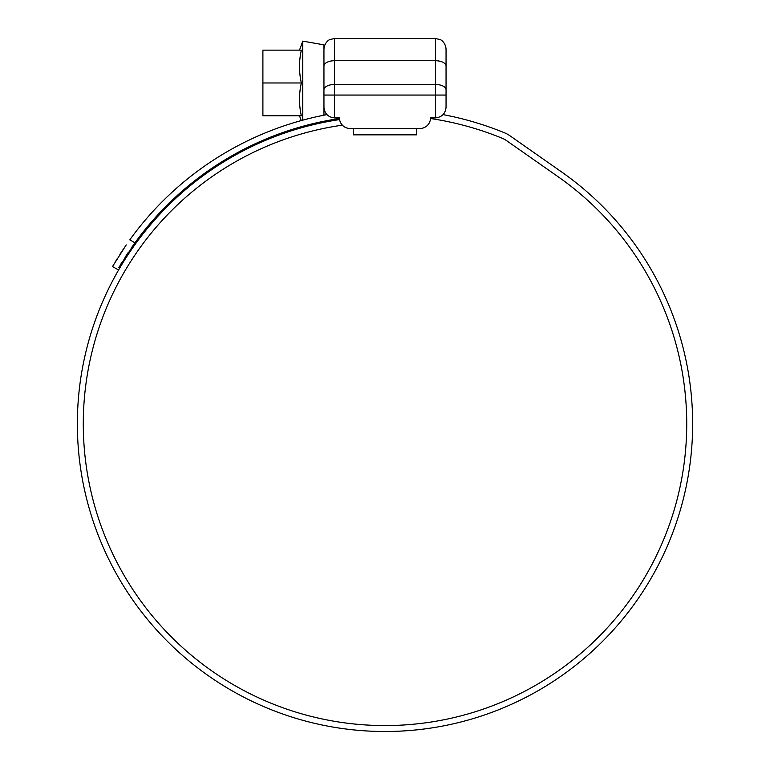 <?xml version="1.0" encoding="UTF-8"?>
<svg xmlns="http://www.w3.org/2000/svg" width="770" height="770" viewBox="0 0 770 770"><rect width="100%" height="100%" fill="white"/><g stroke="black" fill="none" stroke-linecap="round" stroke-linejoin="round"><path stroke-width="1.16" d="M446.051 107.309C445.811 110.129 445.811 110.129 446.051 107.309L446.051 49.087L446.051 107.309C445.378 113.7 441.845 117.223 435.464 117.897L430.526 117.897A10.588 10.588 0 0 1 419.939 128.484L416.762 128.484L419.939 128.484M350.061 128.484L353.238 128.484L350.061 128.484A10.588 10.588 0 0 1 339.474 117.897L334.536 117.897C328.155 117.223 324.622 113.7 323.949 107.309C324.189 110.129 324.189 110.129 323.949 107.309L323.949 66.027A10.588 5.294 180 0 1 334.536 60.734L334.536 84.469L435.464 84.469L435.464 60.734L334.536 60.734L334.536 38.5L435.464 38.5L440.122 39.578C439.988 39.357 445.378 41.599 446.051 49.087M353.238 128.484L353.238 134.837L416.762 134.837L416.762 128.484L353.238 128.484M353.238 134.837L416.762 134.837M302.774 120.149L302.774 41.118L323.949 44.852L323.949 115.202M262.897 82.968L262.897 115.779L301.339 115.779C298.904 104.845 298.904 93.901 301.339 82.968C298.904 72.024 298.904 61.08 301.339 50.146L262.897 50.146L262.897 82.968L301.339 82.968M342.361 125.163A301.715 301.715 0 0 0 83.285 423.856A301.715 301.715 0 0 0 385 725.571A301.715 301.715 0 0 0 558.058 176.696L506.448 140.564A21.175 21.175 0 0 0 502.358 138.321A308.703 308.703 0 0 0 430.507 118.522M339.608 119.571A307.644 307.644 0 0 0 77.356 423.856A307.644 307.644 0 0 0 385 731.5A307.644 307.644 0 0 0 561.455 171.845L509.856 135.703A27.104 27.104 0 0 0 504.61 132.844A314.632 314.632 0 0 0 443.116 114.634M372.478 731.25L378.513 731.433M402.181 731.019L400.814 731.096M391.882 731.423L389.447 731.471M112.516 266.536L117.656 269.5L112.516 266.536L126.213 244.899M122.863 249.846L119.87 254.437M117.3 258.537L115.144 262.079M326.884 114.634A314.632 314.632 0 0 0 129.793 239.836L134.952 242.81L118.744 267.623M339.493 118.522A308.703 308.703 0 0 0 134.952 242.81L131.372 247.873M120.284 265.024L122.42 261.521M125.01 257.401L128.032 252.772M446.051 66.027A10.588 5.294 0 0 0 435.464 60.734L435.464 38.5M435.464 117.897L435.464 95.057L334.536 95.057L334.536 117.897M446.051 95.057L435.464 95.057L435.464 84.469A10.588 5.294 180 0 1 446.051 89.763M323.949 89.763A10.588 5.294 180 0 1 334.536 84.469L334.536 95.057L323.949 95.057M334.536 38.5L329.878 39.578C330.012 39.357 324.622 41.599 323.949 49.087M299.492 115.779L301.234 120.572M299.492 50.146L302.774 41.118"/></g></svg>

